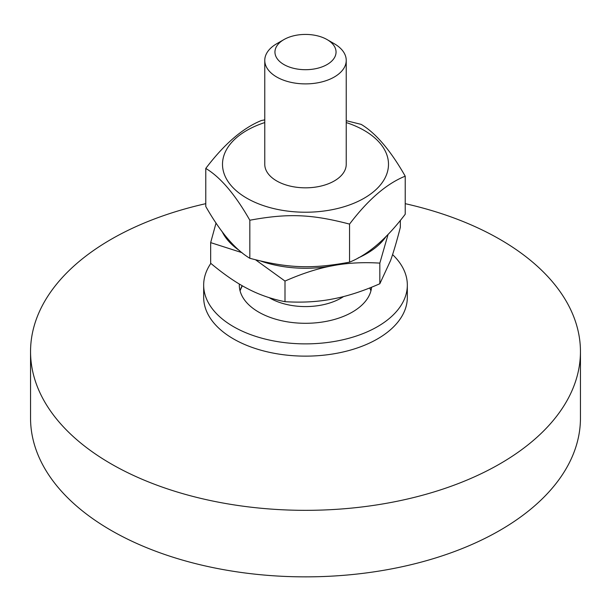 <?xml version="1.0" encoding="UTF-8"?>
<svg xmlns="http://www.w3.org/2000/svg" width="611" height="611" viewBox="0 0 611 611"><rect width="100%" height="100%" fill="white"/><g stroke="black" fill="none" stroke-linecap="round" stroke-linejoin="round"><path stroke-width="0.92" d="M405.223 203.669A274.95 158.738 180 0 1 580.45 351.6L580.45 418.115A274.95 158.738 180 0 1 499.92 530.363A274.95 158.738 180 0 1 200.278 564.778A274.95 158.738 180 0 1 30.55 418.115L30.55 351.6A274.95 158.738 180 0 1 111.08 239.352A274.95 158.738 180 0 1 205.777 203.669M580.45 351.6A274.95 158.738 180 0 1 499.92 463.848A274.95 158.738 180 0 1 200.278 498.255A274.95 158.738 180 0 1 30.55 351.6M392.583 254.604A101.831 58.793 180 0 1 407.331 285.085L407.331 297.343A101.831 58.793 180 0 1 377.506 338.914A101.831 58.793 180 0 1 266.533 351.661A101.831 58.793 180 0 1 203.669 297.343L203.669 285.085A101.831 58.793 180 0 1 210.848 263.394M407.331 285.085A101.831 58.793 180 0 1 377.506 326.656A101.831 58.793 180 0 1 266.533 339.403A101.831 58.793 180 0 1 203.669 285.085M369.892 287.896A66.194 38.218 180 0 1 370.915 290.912M371.587 287.216A66.194 38.218 180 0 1 352.303 312.106A66.194 38.218 180 0 1 280.166 320.385A66.194 38.218 180 0 1 239.306 285.085A66.194 38.218 180 0 1 239.336 284.046M240.085 290.912A66.194 38.218 180 0 1 242.009 285.94A66.194 38.218 180 0 1 242.139 285.688M269.115 297.626A50.408 29.099 0 0 0 321.203 305.133A50.408 29.099 0 0 0 343.565 296.564M283.901 39.593L276.699 43.748A40.731 23.516 0 0 0 264.769 60.374A40.731 23.516 0 0 0 318.186 82.722A40.731 23.516 0 0 0 346.231 60.374A40.731 23.516 0 0 0 334.301 43.748L327.099 39.593A30.55 17.635 180 0 1 315.016 68.822A30.55 17.635 180 0 1 279.471 61.299A30.55 17.635 180 0 1 283.901 39.593A30.55 17.635 180 0 1 295.984 35.301A30.55 17.635 180 0 1 327.099 39.593M241.994 252.656L210.665 242.62L210.665 263.242C223.351 273.865 235.182 282.091 246.141 287.903L249.532 289.66C260.492 295.182 272.315 299.191 285.001 301.681C301.185 302.689 316.269 301.941 330.253 299.443L334.584 298.619C348.568 295.831 363.652 290.867 379.836 283.741L390.551 260.576C393.576 252.114 396.837 241.04 400.335 227.353L400.335 220.372M388.107 234.288L379.836 263.12C363.652 262.111 348.568 262.86 334.584 265.365A86.457 49.919 0 0 0 342.572 263.448M358.107 257.964A86.457 49.919 0 0 0 386.236 236.22M260.79 261.08A86.457 49.919 0 0 0 330.253 266.182C316.269 268.977 301.185 273.934 285.001 281.068L255.581 259.812M210.665 242.62L216.05 222.992M222.144 231.6A86.457 49.919 0 0 0 239.596 250.663M330.253 266.182L334.584 265.365M379.836 263.12L379.836 283.741M285.001 281.068L285.001 301.681M205.777 168.43L205.777 206.495C220.464 232.264 235.143 249.525 249.83 258.293C287.964 268.275 311.419 269.184 349.553 262.165C368.112 254.688 386.664 238.718 405.223 214.24L405.223 176.174C386.664 183.644 368.112 199.621 349.553 224.1C311.419 214.117 287.964 213.201 249.83 220.227C235.143 194.458 220.464 177.19 205.777 168.43C224.336 143.952 242.888 127.974 261.447 120.504L264.769 119.871M264.769 122.559A82.997 47.918 0 0 0 232.065 186.638A82.997 47.918 0 0 0 342.084 207.32A82.997 47.918 0 0 0 388.459 165.665A82.997 47.918 0 0 0 346.231 122.559M264.769 164.16A40.731 23.516 0 0 0 268.939 174.677A40.731 23.516 0 0 0 314.841 187.203A40.731 23.516 0 0 0 346.231 164.16M346.231 120.695L361.17 124.377C375.857 133.137 390.536 150.405 405.223 176.174M249.83 220.227L249.83 258.293M349.553 224.1L349.553 262.165M370.717 290.194A71.029 71.029 0 0 0 369.708 287.964M264.769 164.458L264.769 60.374M346.231 164.458L346.231 60.374M242.353 285.818A71.029 71.029 0 0 0 240.283 290.194"/></g></svg>
